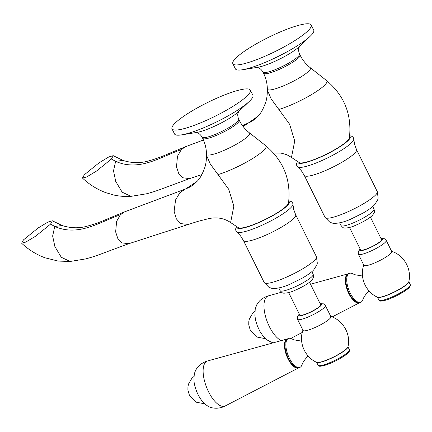 <?xml version="1.0" encoding="UTF-8"?>
<svg xmlns="http://www.w3.org/2000/svg" width="432" height="432" viewBox="0 0 432 432"><rect width="100%" height="100%" fill="white"/><g stroke="black" fill="none" stroke-linecap="round" stroke-linejoin="round"><path stroke-width="0.65" d="M122.98 160.402L113.216 155.671L108.821 156.94L99.063 162.826L84.326 174.766L82.458 178.065L86.638 176.98L96.422 171.126L111.407 159.014L115.625 161.336L122.953 160.402C131.571 163.129 139.838 163.372 147.755 161.131C154.235 159.451 161.352 156.897 169.106 153.463L185.625 146.68M113.216 155.671L111.407 159.014M82.458 178.065C89.321 184.54 97.124 189.41 105.872 192.683L114.043 195.075C117.563 195.944 124.713 196.857 130.977 196.339L122.153 192.164L115.744 181.451L113.508 170.888L115.625 161.336C139.498 171.925 160.855 156.654 181.273 149.645L177.482 156.244L176.51 166.779L178.745 173.567L182.644 177.763L189.68 178.573M181.273 149.645L185.463 146.74L203.445 139.99M243.211 126.592L257.747 116.392C252.418 121.738 249.658 122.456 245.786 124.081L242.649 125.852M273.499 153.009L281.054 153.112L286.751 154.661L291.46 157.426L294.721 141.01L289.591 124.189L271.15 98.885L267.359 90.104C267.311 94.921 266.798 98.869 265.815 101.93C263.282 109.102 260.593 113.918 257.747 116.392L257.758 116.386M278.883 109.469A32.978 5.908 -26.3 0 0 325.156 84.65A32.978 5.908 -26.3 0 0 326.57 80.563C344.385 95.607 351.994 114.701 349.396 137.851A28.156 5.044 153.7 0 1 347.825 140.357A28.156 5.044 153.7 0 1 322.245 156.136A28.156 5.044 153.7 0 1 299.295 162.61L291.46 157.432M311.186 24.997L313.724 30.132A43.691 7.825 153.7 0 1 311.418 35.024A43.691 7.825 153.7 0 1 310.203 36.239A43.691 7.825 153.7 0 1 242.379 69.763A43.691 7.825 153.7 0 1 235.391 68.85L232.853 63.709A43.691 7.825 -26.3 0 0 266.776 55.458A43.691 7.825 -26.3 0 0 308.875 29.889A43.691 7.825 -26.3 0 0 311.186 24.997A43.691 7.825 -26.3 0 0 277.258 33.248A43.691 7.825 -26.3 0 0 235.159 58.822A43.691 7.825 -26.3 0 0 232.853 63.709M62.122 225.52L52.353 220.79L47.963 222.059L38.2 227.945L23.468 239.884L21.6 243.184L25.774 242.093L35.559 236.245L50.549 224.132L54.761 226.454L62.089 225.52C70.708 228.247 78.975 228.49 86.897 226.244C93.377 224.57 100.494 222.016 108.248 218.581L124.767 211.799M52.353 220.79L50.549 224.132M21.6 243.184C28.458 249.658 36.261 254.529 45.014 257.801L58.239 261.085L70.119 261.457L61.295 257.283L54.88 246.569L52.645 236.007L54.761 226.454C78.635 237.044 99.992 221.773 120.409 214.763L116.618 221.362L115.646 231.898L117.882 238.685L121.781 242.881L128.817 243.691M70.184 261.463L85.563 258.93C93.145 256.943 98.442 255.031 107.735 251.467L128.644 243.751L188.271 224.462L180.635 223.582L176.31 218.819L174.112 211.253L175.57 199.924L179.879 192.704L196.895 181.505M120.409 214.763L124.616 211.853M188.266 224.467L197.969 221.346L208.332 218.732C216.583 216.848 224.008 218.117 230.602 222.545L233.863 206.123L228.733 189.308L210.287 164.003L206.496 155.223C206.453 160.04 205.94 163.987 204.957 167.049C202.419 174.215 199.73 179.037 196.889 181.51C191.554 186.856 188.8 187.574 184.923 189.2L179.879 192.704M218.02 174.587A32.978 5.908 -26.3 0 0 264.292 149.769A32.978 5.908 -26.3 0 0 265.707 145.681C283.522 160.726 291.136 179.82 288.538 202.97A28.156 5.044 153.7 0 1 286.967 205.47A28.156 5.044 153.7 0 1 261.387 221.254A28.156 5.044 153.7 0 1 238.437 227.729L230.596 222.55M250.322 90.115L252.866 95.251A43.691 7.825 153.7 0 1 250.555 100.143A43.691 7.825 153.7 0 1 249.345 101.358A43.691 7.825 153.7 0 1 181.516 134.881A43.691 7.825 153.7 0 1 174.528 133.969L171.99 128.828A43.691 7.825 -26.3 0 0 205.918 120.577A43.691 7.825 -26.3 0 0 248.017 95.002A43.691 7.825 -26.3 0 0 250.322 90.115A43.691 7.825 -26.3 0 0 216.4 98.366A43.691 7.825 -26.3 0 0 174.301 123.935A43.691 7.825 -26.3 0 0 171.99 128.828M288.657 292.572L299.743 315.004A11.648 2.084 -26.3 0 0 308.788 312.806A11.648 2.084 -26.3 0 0 320.015 305.986A11.648 2.084 -26.3 0 0 320.63 304.684L309.544 282.247M299.263 314.026L297.335 316.791L297.529 319.297L303.032 330.426A15.536 2.781 -26.3 0 0 312.088 328.752A15.536 2.781 -26.3 0 0 330.064 318.4A15.536 2.781 -26.3 0 0 330.885 316.661L325.382 305.532L323.503 303.847L320.15 303.707M318.184 362.475A17.194 3.078 -26.3 0 0 332.834 357.485A17.194 3.078 -26.3 0 0 346.702 348.678M347.917 346.993A17.474 3.132 153.7 0 1 346.939 348.586A17.474 3.132 153.7 0 1 330.988 358.414A17.474 3.132 153.7 0 1 316.786 362.383M348.068 352.847A16.502 2.959 153.7 0 1 332.354 362.421A16.502 2.959 153.7 0 1 319.383 365.688M298.976 367.74C291.643 371.45 280.168 345.238 286.357 339.692L287.626 338.818A15.536 6.566 68.6 0 0 286.529 339.579A15.536 6.566 68.6 0 0 287.782 357.102A15.536 6.566 68.6 0 0 298.976 367.74L299.873 367.384A15.536 6.566 68.6 0 1 288.684 356.746A15.536 6.566 68.6 0 1 287.431 339.223A15.536 6.566 -111.4 0 1 288.522 338.467A15.536 6.566 -111.4 0 1 291.708 338.839L294.197 339.887L301.644 341.134M308.173 356.044L306.639 357.55C304.295 360.191 302.729 362.659 301.952 364.943A15.536 6.566 -111.4 0 1 300.969 366.628A15.536 6.566 68.6 0 1 299.873 367.384M225.331 405.907L298.717 367.826A15.536 6.566 68.6 0 1 287.41 357.566A15.536 6.566 68.6 0 1 286.038 339.773A15.536 6.566 -111.4 0 1 287.372 338.931L207.679 360.931A24.181 10.217 -111.4 0 1 207.684 360.931C203.575 362.21 200.475 364.046 198.391 366.433C196.349 368.609 195.01 371.158 194.368 374.08C193.725 378.907 193.882 382.774 194.832 385.695C196.209 391.311 198.526 396.274 201.776 400.583C208.256 408.37 212.846 407.965 216.016 408.235C219.661 408.132 222.772 407.354 225.337 405.902A24.181 10.217 68.6 0 1 225.331 405.907A24.181 10.217 68.6 0 1 207.716 390.02A24.181 10.217 68.6 0 1 205.546 362.259A24.181 10.217 -111.4 0 1 207.679 360.931M349.515 227.453L360.601 249.89A11.648 2.084 -26.3 0 0 369.652 247.687A11.648 2.084 -26.3 0 0 380.878 240.867A11.648 2.084 -26.3 0 0 381.494 239.566L370.402 217.129M360.121 248.913L358.193 251.672L358.393 254.178L363.89 265.313A15.536 2.781 -26.3 0 0 372.951 263.639A15.536 2.781 -26.3 0 0 390.922 253.282A15.536 2.781 -26.3 0 0 391.743 251.543L386.24 240.413L384.361 238.729L381.008 238.588M379.042 297.356A17.194 3.078 -26.3 0 0 393.692 292.372A17.194 3.078 -26.3 0 0 407.56 283.559M408.775 281.88A17.474 3.132 153.7 0 1 407.797 283.468A17.474 3.132 153.7 0 1 391.846 293.296A17.474 3.132 153.7 0 1 377.644 297.265M408.926 287.728A16.502 2.959 153.7 0 1 393.212 297.302A16.502 2.959 153.7 0 1 380.241 300.575M359.834 302.621C352.501 306.331 341.026 280.12 347.215 274.579L348.484 273.704A15.536 6.566 68.6 0 0 347.387 274.46A15.536 6.566 68.6 0 0 348.64 291.983A15.536 6.566 68.6 0 0 359.834 302.621L360.736 302.27A15.536 6.566 68.6 0 1 349.542 291.632A15.536 6.566 68.6 0 1 348.289 274.109A15.536 6.566 -111.4 0 1 349.385 273.348A15.536 6.566 -111.4 0 1 352.566 273.726L355.055 274.768L362.502 276.021M369.031 290.925L367.497 292.432C365.153 295.072 363.587 297.54 362.81 299.83A15.536 6.566 -111.4 0 1 361.832 301.509A15.536 6.566 68.6 0 1 360.736 302.27M332.149 316.942L359.575 302.713A15.536 6.566 68.6 0 1 348.273 292.448A15.536 6.566 68.6 0 1 346.896 274.655A15.536 6.566 -111.4 0 1 348.23 273.812M237.033 226.924A29.128 5.216 -26.3 0 0 257.92 222.988A29.128 5.216 -26.3 0 0 287.782 205.151A29.128 5.216 -26.3 0 0 288.749 201.366M291.141 207.371A31.369 5.621 153.7 0 1 261.981 225.256A31.369 5.621 153.7 0 1 236.828 232L240.554 235.921L243.448 240.543A29.128 5.216 -26.3 0 0 266.063 235.046A29.128 5.216 -26.3 0 0 294.133 217.993A29.128 5.216 -26.3 0 0 295.672 214.736L293.755 209.628L292.907 204.282A31.369 5.621 153.7 0 1 291.141 207.371M264.184 282.501L268.796 287.167L270.502 287.874C271.895 288.797 278.959 289.165 289.786 284.321L302.324 278.127C307.93 274.849 311.747 272.074 313.772 269.8L316.84 264.973L317.315 263.191L316.408 256.694A29.128 5.216 153.7 0 1 314.869 259.956A29.128 5.216 153.7 0 1 286.805 277.004A29.128 5.216 153.7 0 1 264.184 282.501L243.448 240.543M280.109 290.617C281.761 292.475 282.668 293.242 282.836 292.912C282.344 293.398 288.09 293.479 294.111 290.698C302.53 287.069 308.416 283.597 311.769 280.271L313.351 277.83C313.713 277.9 313.659 276.712 313.184 274.271A18.446 3.305 153.7 0 1 312.206 276.334A18.446 3.305 153.7 0 1 294.43 287.134A18.446 3.305 153.7 0 1 280.109 290.617L278.797 287.96M267.354 90.104L267.338 88.916A24.025 4.304 -26.3 0 0 285.169 85.142A24.025 4.304 -26.3 0 0 309.231 70.681A24.025 4.304 -26.3 0 0 310.262 67.7L326.57 80.563M310.262 67.7C305.969 64.303 302.578 60.113 300.083 55.129A20.39 3.65 153.7 0 1 299.009 57.407A20.39 3.65 153.7 0 1 279.364 69.341A20.39 3.65 153.7 0 1 263.531 73.197C265.977 78.203 267.246 83.441 267.338 88.916M263.531 73.197L262.937 71.998A20.39 3.65 -26.3 0 0 278.77 68.148A20.39 3.65 -26.3 0 0 298.42 56.214A20.39 3.65 -26.3 0 0 299.495 53.935C297.788 49.437 299.111 47.536 298.917 47.839L299.689 46.175M242.379 69.763L257.521 67.343A26.779 4.795 -26.3 0 0 299.09 46.796L310.203 36.239M206.496 155.223L206.48 154.035A24.025 4.304 -26.3 0 0 224.311 150.26A24.025 4.304 -26.3 0 0 248.373 135.799A24.025 4.304 -26.3 0 0 249.399 132.818L265.707 145.681M249.399 132.818C245.106 129.422 241.715 125.231 239.225 120.247A20.39 3.65 153.7 0 1 238.145 122.526A20.39 3.65 153.7 0 1 218.5 134.46A20.39 3.65 153.7 0 1 202.667 138.31C205.114 143.316 206.388 148.559 206.48 154.035M202.667 138.31L202.079 137.117A20.39 3.65 -26.3 0 0 217.912 133.267A20.39 3.65 -26.3 0 0 237.557 121.333A20.39 3.65 -26.3 0 0 238.637 119.048C236.925 114.556 238.253 112.655 238.059 112.957L238.826 111.294M181.516 134.881L196.657 132.462A26.779 4.795 -26.3 0 0 238.226 111.915L249.345 101.358M297.891 161.806A29.128 5.216 -26.3 0 0 318.773 157.869A29.128 5.216 -26.3 0 0 348.646 140.033A29.128 5.216 -26.3 0 0 349.607 136.247M353.765 139.169A31.369 5.621 153.7 0 1 351.999 142.258A31.369 5.621 153.7 0 1 322.839 160.137A31.369 5.621 153.7 0 1 297.686 166.882L301.412 170.807L304.306 175.43A29.128 5.216 -26.3 0 0 326.927 169.927A29.128 5.216 -26.3 0 0 354.991 152.879A29.128 5.216 -26.3 0 0 356.53 149.618L354.618 144.509L353.765 139.169C353.84 138.24 353.236 137.29 351.956 136.328L349.672 135.697M325.048 217.388L329.659 222.053L331.36 222.755C332.753 223.679 339.817 224.051 350.649 219.208L363.182 213.008C368.793 209.731 372.605 206.955 374.63 204.682L377.698 199.854L378.173 198.072L377.266 191.576A29.128 5.216 153.7 0 1 375.727 194.837A29.128 5.216 153.7 0 1 347.663 211.885A29.128 5.216 153.7 0 1 325.048 217.388L304.306 175.43M340.967 225.499C342.619 227.362 343.526 228.128 343.694 227.794C343.202 228.28 348.948 228.361 354.969 225.58C363.388 221.956 369.274 218.479 372.627 215.158L374.209 212.711C374.571 212.782 374.517 211.594 374.042 209.153A18.446 3.305 153.7 0 1 373.064 211.216A18.446 3.305 153.7 0 1 355.293 222.016A18.446 3.305 153.7 0 1 340.967 225.499L339.655 222.842M299.36 314.226A12.62 2.263 -26.3 0 0 306.234 314.075A12.62 2.263 -26.3 0 0 318.713 307.454A12.62 2.263 -26.3 0 0 320.247 303.901M297.529 319.297A15.536 2.781 -26.3 0 0 306.59 317.623A15.536 2.781 -26.3 0 0 325.382 305.532M303.043 329.859C298.366 342.074 304.652 357.075 316.634 362.318A17.653 3.164 -26.3 0 0 331.112 358.15A17.653 3.164 -26.3 0 0 346.988 348.327A17.653 3.164 -26.3 0 0 347.96 346.837L349.385 349.709A17.474 3.132 153.7 0 1 348.462 351.67A17.474 3.132 153.7 0 1 331.619 361.897A17.474 3.132 153.7 0 1 318.049 365.197C319.14 365.866 317.893 367.173 325.366 365.153C333.013 362.81 345.163 356.249 348.354 352.652C349.531 351.27 349.877 350.287 349.385 349.709M360.218 249.107A12.62 2.263 -26.3 0 0 367.092 248.962A12.62 2.263 -26.3 0 0 379.571 242.341A12.62 2.263 -26.3 0 0 381.105 238.788M358.393 254.178A15.536 2.781 -26.3 0 0 367.448 252.504A15.536 2.781 -26.3 0 0 386.24 240.413M377.492 297.205A17.653 3.164 -26.3 0 0 391.97 293.031A17.653 3.164 -26.3 0 0 407.851 283.214A17.653 3.164 -26.3 0 0 408.818 281.718L407.732 283.446C403.072 288.787 380.614 299.349 377.492 297.205C365.51 291.956 359.224 276.955 363.901 264.74M410.243 284.596A17.474 3.132 153.7 0 1 409.32 286.551A17.474 3.132 153.7 0 1 392.483 296.779A17.474 3.132 153.7 0 1 378.913 300.078C379.998 300.748 378.751 302.054 386.23 300.035C393.871 297.691 406.026 291.136 409.212 287.534C410.395 286.151 410.735 285.174 410.243 284.596L408.823 281.713M281.281 340.61A24.181 10.217 68.6 0 1 266.56 319.831A24.181 10.217 68.6 0 1 266.404 297.14A24.181 10.217 -111.4 0 1 268.542 295.817A24.181 10.217 -111.4 0 1 268.542 295.812C264.433 297.092 261.333 298.928 259.249 301.32L256.732 304.825L255.226 308.966L254.891 315.738L255.69 320.576L257.396 326.02L259.929 331.376L262.634 335.47L267.273 340.054L271.183 342.139L273.445 342.776M292.907 204.282C292.982 203.353 292.378 202.408 291.098 201.442L288.814 200.81M236.552 226.638L235.667 228.841C235.656 230.445 236.045 231.498 236.828 232M316.408 256.694L295.672 214.736M313.184 274.271L311.872 271.615M201.836 174.641L189.508 178.627L168.593 186.349C159.3 189.913 154.003 191.824 146.421 193.811L131.042 196.344M242.314 125.393L245.597 124.157M262.937 71.998C260.404 67.91 258.093 67.813 258.449 67.84L256.662 67.441M299.495 53.935L300.083 55.129M124.605 211.858L184.923 189.205M202.079 137.117C199.546 133.029 197.23 132.932 197.586 132.959L195.804 132.559M238.637 119.048L239.225 120.247M297.416 161.519L296.525 163.723C296.514 165.326 296.903 166.379 297.686 166.882M377.266 191.576L356.53 149.618M374.042 209.153L372.73 206.496M330.426 316.321C342.97 320.026 351.07 334.13 347.96 346.837L346.874 348.559C342.209 353.9 319.756 364.468 316.634 362.318L318.049 365.197M204.752 403.828L195.761 402.106L189.47 395.48L187.904 390.004L187.936 386.759L188.514 384.048L191.819 378.378L194.011 376.456M287.626 338.818L288.522 338.467M377.487 297.2L378.913 300.078M391.284 251.208C403.828 254.912 411.934 269.017 408.818 281.718M348.235 273.812L310.522 284.224M281.491 292.237L268.542 295.817M302.265 332.451L290.72 338.44M265.61 338.71L256.619 336.992L250.328 330.361L248.767 324.886L248.8 321.646L249.377 318.935L252.677 313.259L254.869 311.337M348.484 273.704L349.385 273.348"/></g></svg>
